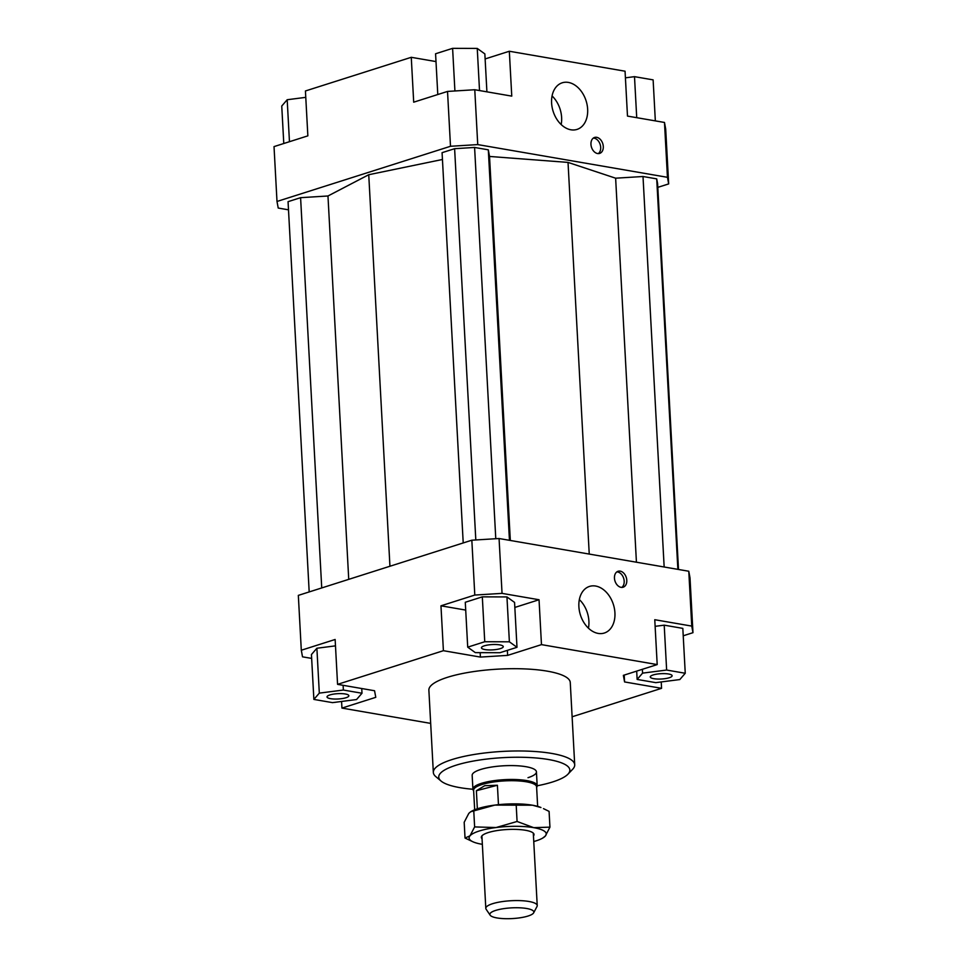 <?xml version="1.0" encoding="UTF-8"?>
<svg xmlns="http://www.w3.org/2000/svg" width="967" height="967" viewBox="0 0 967 967"><rect width="100%" height="100%" fill="white"/><g stroke="black" fill="none" stroke-linecap="round" stroke-linejoin="round"><path stroke-width="1.45" d="M473.649 790.825L473.31 790.341A32.177 7.845 -3.1 0 1 472.911 789.217A32.177 7.845 -3.1 0 1 484.116 782.581A32.177 7.845 -3.1 0 1 518.276 779.656A32.177 7.845 -3.1 0 1 537.181 785.736A32.177 7.845 -3.1 0 1 536.903 786.896L536.625 787.416M474.676 809.778L473.612 790.269A31.536 7.688 -3.1 0 1 484.6 783.766A31.536 7.688 -3.1 0 1 518.07 780.889A31.536 7.688 -3.1 0 1 536.6 786.848L537.652 806.369M477.347 808.787L476.38 790.728L484.709 785.7L497.413 785.252L498.464 804.677M533.663 912.812L536.999 906.514A25.746 6.273 176.9 0 0 537.229 905.596A25.746 6.273 176.9 0 0 522.107 900.724A25.746 6.273 176.9 0 0 494.778 903.069A25.746 6.273 176.9 0 0 485.809 908.376A25.746 6.273 176.9 0 0 486.135 909.27L490.136 915.169A22.023 5.367 -3.1 0 1 497.534 909.874A22.023 5.367 -3.1 0 1 522.349 907.965A22.023 5.367 -3.1 0 1 533.663 912.812A22.023 5.367 -3.1 0 1 526.181 916.571A22.023 5.367 -3.1 0 1 504.278 918.65A22.023 5.367 -3.1 0 1 490.136 915.169M476.38 790.728L497.413 785.252M472.911 789.217L472.162 775.341A32.177 7.845 -3.1 0 1 480.575 769.514A32.177 7.845 -3.1 0 1 515.725 765.683A32.177 7.845 -3.1 0 1 536.431 771.859A32.177 7.845 -3.1 0 1 528.006 777.686M578.882 606.623A24.453 17.297 -107.6 0 1 589.483 586.425A24.453 17.297 -107.6 0 1 614.927 612.836A24.453 17.297 -107.6 0 1 604.315 633.034A24.453 17.297 -107.6 0 1 578.882 606.623M588.432 628.163A24.453 17.297 72.4 0 0 588.903 621.116A24.453 17.297 72.4 0 0 579.342 599.576M551.601 102.998A24.453 17.297 -107.6 0 1 562.214 82.799A24.453 17.297 -107.6 0 1 587.646 109.211A24.453 17.297 -107.6 0 1 577.033 129.409A24.453 17.297 -107.6 0 1 551.601 102.998M561.162 124.538A24.453 17.297 72.4 0 0 561.622 117.49A24.453 17.297 72.4 0 0 552.06 95.938M614.456 578.181A8.365 5.911 -107.6 0 1 618.082 571.267A8.365 5.911 -107.6 0 1 626.785 580.309A8.365 5.911 -107.6 0 1 623.159 587.211A8.365 5.911 -107.6 0 1 614.456 578.181M621.793 587.416A8.365 5.911 72.4 0 0 624.186 581.131A8.365 5.911 72.4 0 0 616.849 571.896M590.958 144.361A8.365 5.911 -107.6 0 1 594.596 137.447A8.365 5.911 -107.6 0 1 603.287 146.488A8.365 5.911 -107.6 0 1 599.661 153.402A8.365 5.911 -107.6 0 1 590.958 144.361M598.295 153.596A8.365 5.911 72.4 0 0 600.688 147.322A8.365 5.911 72.4 0 0 593.363 138.088M653.136 674.954A10.939 2.671 -3.1 0 1 665.091 673.648A10.939 2.671 -3.1 0 1 672.125 675.752A10.939 2.671 -3.1 0 1 669.261 677.734A10.939 2.671 -3.1 0 1 657.306 679.039A10.939 2.671 -3.1 0 1 650.271 676.936A10.939 2.671 -3.1 0 1 653.136 674.954M484.975 649.57A10.939 2.671 -3.1 0 1 481.433 647.817A10.939 2.671 -3.1 0 1 487.888 645.013A10.939 2.671 -3.1 0 1 499.721 644.88A10.939 2.671 -3.1 0 1 503.275 646.633A10.939 2.671 -3.1 0 1 496.82 649.425A10.939 2.671 -3.1 0 1 484.975 649.57M346.005 697.727A10.939 2.671 -3.1 0 1 334.05 699.02A10.939 2.671 -3.1 0 1 327.015 696.929A10.939 2.671 -3.1 0 1 329.88 694.947A10.939 2.671 -3.1 0 1 341.822 693.641A10.939 2.671 -3.1 0 1 348.857 695.744A10.939 2.671 -3.1 0 1 346.005 697.727M433.337 772.44L428.877 690.172A70.796 17.249 -3.1 0 1 447.395 677.335A70.796 17.249 -3.1 0 1 524.73 668.91A70.796 17.249 -3.1 0 1 570.264 682.509L574.712 764.788A70.796 17.249 176.9 0 0 529.179 751.19A70.796 17.249 176.9 0 0 451.855 759.615A70.796 17.249 176.9 0 0 433.337 772.44A70.796 17.249 176.9 0 0 435.827 776.646L441.061 781.046A65.647 15.992 -3.1 0 1 455.916 765.26A65.647 15.992 -3.1 0 1 535.186 757.898A65.647 15.992 -3.1 0 1 567.955 774.18A65.647 15.992 -3.1 0 1 552.677 781.94A65.647 15.992 -3.1 0 1 537.181 785.784M567.955 774.18L572.682 769.236A70.796 17.249 176.9 0 0 574.712 764.788M472.911 789.253A65.647 15.992 -3.1 0 1 441.061 781.046M430.678 723.389L341.943 708.086L341.581 701.462M311.664 658.406L302.514 656.835L301.305 650.235L298.332 595.382L471.836 540.202L474.797 595.056L502.042 593.375L499.069 538.522L471.836 540.202M661.223 681.94L661.573 688.323L624.573 681.94L623.364 675.353L657.197 664.583L654.768 619.714L691.756 626.096L692.976 632.684L690.003 577.831L688.782 571.243L499.069 538.522M301.305 650.235L335.138 639.477L337.568 684.358L443.406 650.694L440.964 605.813L474.797 595.056M624.573 681.94L624.211 675.075M692.976 632.684L683.222 635.778M685.252 673.262L666.638 670.046L642.584 673.129L637.144 679.426L655.759 682.642L679.813 679.559L685.252 673.262L682.823 628.381L664.208 625.166L655.118 626.338M480.152 652.652L480.394 657.077L507.639 655.384L507.361 650.356M440.964 605.813L465.707 610.08M514.831 607.445L539.042 599.745L541.472 644.626L507.639 655.384M502.042 593.375L539.042 599.745M482.315 596.857L465.284 602.272L467.714 647.153L475.329 652.64L499.963 652.713L516.994 647.298L514.565 602.417L506.95 596.929L482.315 596.857L484.745 641.737L467.714 647.153M341.943 708.086L375.776 697.328L374.555 690.74L337.568 684.358M335.476 645.859L316.886 648.241L311.447 654.538L313.876 699.419L332.503 702.634L356.557 699.54L361.996 693.242L361.743 688.528M477.734 144.591L667.448 177.312L668.668 183.911L665.695 129.058L664.486 122.458L627.486 116.088L625.057 71.207L509.331 51.251L511.761 96.12L474.773 89.738L447.528 91.43L450.501 146.283L477.734 144.591L474.773 89.738M664.486 122.458L667.448 177.312M288.492 209.827L278.218 208.05L276.997 201.462L450.501 146.283M668.668 183.911L657.814 187.356M442.439 159.482L368.741 174.725L327.97 195.987L300.592 197.679L288.057 201.668L309.186 591.937M678.508 569.466L657.608 183.706L656.714 178.871L643.007 176.502L615.628 178.194L568.028 162.408L489.532 156.449L488.311 149.825L474.592 147.455L454.611 148.688L442.076 152.677L463.217 542.946M276.997 201.462L274.024 146.609L307.857 135.851L305.427 90.971L411.265 57.307L435.996 61.574M447.528 91.43L413.695 102.188L411.265 57.307M688.782 571.243L691.756 626.096M661.573 688.323L572.113 716.777M305.777 97.353L287.187 99.734L281.748 106.032L283.778 143.515M287.187 99.734L289.459 141.702M437.785 94.524L435.573 53.765L452.604 48.35L454.913 90.971M452.604 48.35L477.251 48.423L484.854 53.91L486.909 91.841M477.251 48.423L479.523 90.56M485.132 58.939L509.331 51.251M625.419 77.831L634.497 76.659L653.124 79.874L655.336 120.887M634.497 76.659L636.721 117.672M361.996 693.242L343.37 690.039L343.116 685.313M343.37 690.039L319.315 693.121L316.886 648.241M319.315 693.121L313.876 699.419M516.994 647.298L509.379 641.81L506.95 596.929M509.379 641.81L484.745 641.737M480.394 657.077L443.406 650.694M541.472 644.626L657.197 664.583M666.638 670.046L664.208 625.166M642.584 673.129L642.366 669.297M637.144 679.426L636.685 671.11M489.532 156.449L510.322 540.456M568.028 162.408L589.241 554.067M488.311 149.825L509.452 540.311M474.592 147.455L495.781 538.728M454.611 148.688L475.812 539.961M368.741 174.725L389.943 566.251M327.97 195.987L348.736 579.354M300.592 197.679L321.733 587.948M656.714 178.871L677.867 569.358M643.007 176.502L664.16 566.988M615.628 178.194L636.431 562.214M470.687 811.76L471.509 811.289A38.62 9.404 -3.1 0 1 478 808.581A38.62 9.404 -3.1 0 1 494.826 805.1A38.62 9.404 -3.1 0 1 532.479 805.209A38.62 9.404 -3.1 0 1 540.952 807.53L532.479 805.209L494.826 805.1L470.687 811.76L468.802 813.38L464.184 822.276L465.03 838.038L470.01 835.814L474.628 826.918L496.035 827.547A38.62 9.404 176.9 0 0 479.209 831.016A38.62 9.404 176.9 0 0 470.01 835.814A38.62 9.404 176.9 0 0 473.177 841.894A38.62 9.404 176.9 0 0 481.651 844.203A38.62 9.404 176.9 0 0 482.34 844.324M533.76 841.544A38.62 9.404 176.9 0 0 536.129 840.843A38.62 9.404 176.9 0 0 542.608 838.135A38.62 9.404 176.9 0 0 545.328 836.044A38.62 9.404 176.9 0 0 533.699 827.655A38.62 9.404 176.9 0 0 496.035 827.547L517.079 821.479L533.699 827.655L549.945 827.148L545.328 836.044L542.608 838.135M482.037 838.727A26.387 6.431 -3.1 0 1 481.88 835.923A26.387 6.431 -3.1 0 1 488.226 832.575A26.387 6.431 -3.1 0 1 514.287 829.36A26.387 6.431 -3.1 0 1 533.313 833.131A26.387 6.431 -3.1 0 1 533.458 835.947M473.177 841.894L465.03 838.038M549.945 827.148L549.087 811.386L543.49 808.642M473.782 811.168L474.628 826.918M516.233 805.716L517.079 821.479M485.809 908.376L481.892 835.911M537.229 905.596L533.3 833.131M537.181 785.736L536.431 771.859"/></g></svg>
